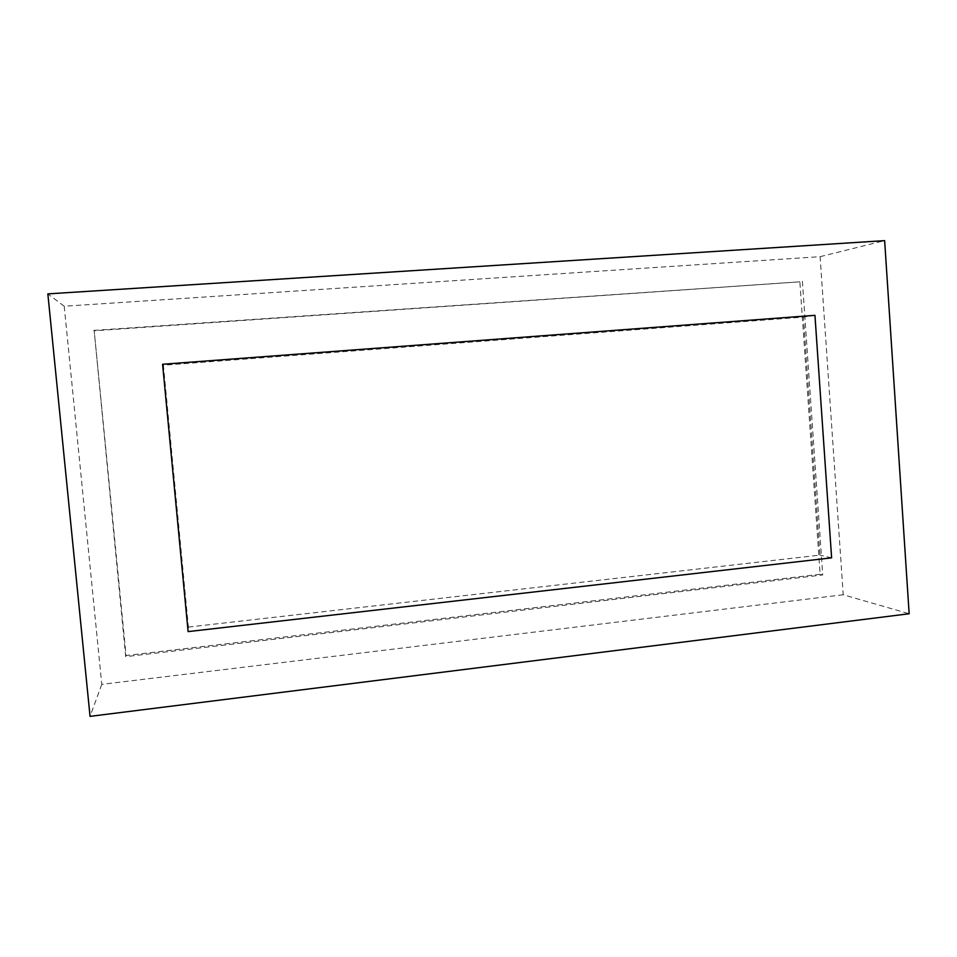 <?xml version="1.0" encoding="UTF-8"?>
<svg xmlns="http://www.w3.org/2000/svg" width="957" height="957" viewBox="0 0 957 957"><rect width="100%" height="100%" fill="white"/><g stroke="black" fill="none" stroke-linecap="round" stroke-linejoin="round"><path stroke-width="0.72" stroke-dasharray="4.79 3.59" d="M188.397 627.074L819.922 555.108L803.449 317.114L163.396 365.215L188.397 627.074L188.11 631.608M843.225 594.764L101.777 684.363L64.227 306.228L820.113 256.679L843.225 594.764L909.15 613.748M820.113 256.679L884.639 240.638M101.777 684.363L90.054 716.362M64.227 306.228L47.85 293.883M820.125 574.272L126.073 655.509L94.193 330.787L799.873 281.813L820.125 574.272L822.709 574.954L125.714 656.658L126.073 655.509M125.714 656.658L94.193 330.787M93.678 330.416L799.873 281.813M802.397 281.262L822.709 574.954M831.621 557.847L819.922 555.108M814.945 315.332L803.449 317.114M162.582 364.258L163.396 365.215"/><path stroke-width="1.44" d="M884.639 240.638L909.15 613.748L90.054 716.362L47.85 293.883L884.639 240.638M188.11 631.608L831.621 557.847L814.945 315.332L162.582 364.258L188.11 631.608"/></g></svg>
